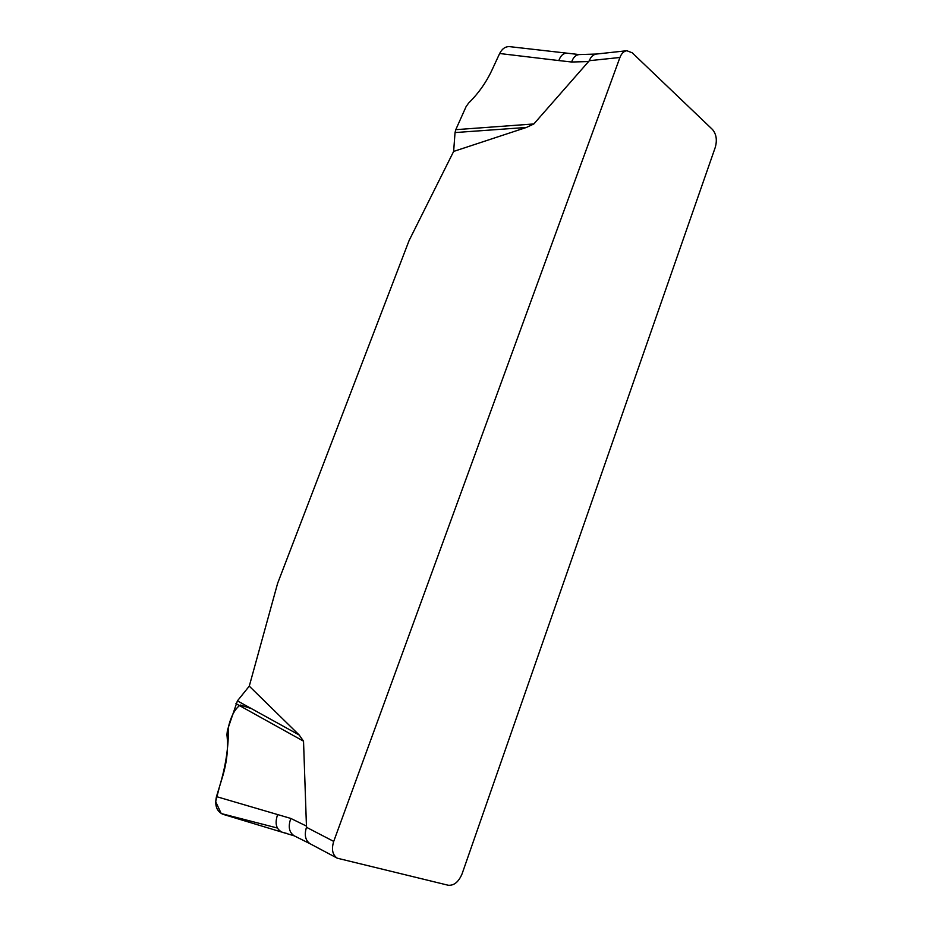 <?xml version="1.0" encoding="UTF-8"?>
<svg xmlns="http://www.w3.org/2000/svg" width="932" height="932" viewBox="0 0 932 932"><rect width="100%" height="100%" fill="white"/><g stroke="black" fill="none" stroke-linecap="round" stroke-linejoin="round"><path stroke-width="1.4" d="M337.291 858.197L448.187 885.237C454.047 885.738 458.684 881.928 462.097 873.797L715.287 147.326C717.279 140.056 716.347 134.103 712.467 129.478L632.234 52.809L626.84 50.724C623.811 51.178 621.516 53.427 619.931 57.481L333.714 841.41C331.291 849.343 332.479 854.947 337.291 858.197L310.088 843.751M249.275 686.15L237.415 700.876L299.219 735.033L249.275 686.15L277.608 583.385L409.125 240.468L453.639 151.427L526.405 127.451L455.037 132.565L453.639 151.427M299.219 735.033L303.529 741.185L306.488 827.29L333.714 841.41M619.931 57.481L589.327 60.697L533.838 123.956L526.405 127.451M567.145 53.206C563.359 53.124 560.586 55.582 558.839 60.568L499.645 53.508L491.956 70.11C486.143 82.517 478.372 93.491 468.645 103.021L466.058 106.702L455.771 129.676L533.838 123.956M455.771 129.676L455.037 132.565M558.839 60.568L571.642 62.013C573.215 57.411 575.708 54.941 579.133 54.58M509.466 46.635C505.354 46.472 502.08 48.755 499.645 53.508M237.415 700.876L227.443 730.059L226.93 734.707C228.433 748.012 226.965 762.038 222.538 776.799L216.469 796.615L290.842 818.447L306.651 826.183M303.529 741.185L235.947 703.637M216.469 796.615C214.523 805.504 216.69 811.399 222.946 814.3L282.21 832.218C276.128 829.305 274.602 823.399 277.654 814.498M589.327 60.697C590.772 56.829 593.102 54.615 596.34 54.056M310.228 843.833C305.358 840.524 304.112 835.014 306.488 827.29M251.407 708.611L240.281 705.023C235.015 708.728 231.043 716.102 228.375 727.17C228.759 746.066 225.835 765.778 219.614 786.34L215.642 801.648L221.234 813.554L277.375 828.012M588.791 61.559L571.642 62.013M310.17 843.798L294.232 835.841L282.268 832.241L287.522 833.639M294.104 835.771C289.036 832.299 287.953 826.521 290.842 818.447M509.28 46.6L579.25 54.569L596.433 54.044M596.212 54.068L626.84 50.724"/></g></svg>
